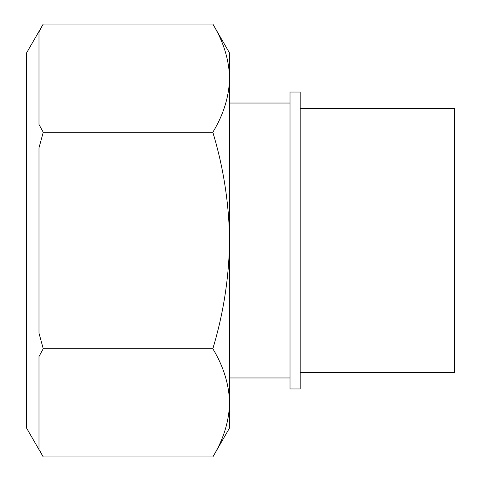 <?xml version="1.0" encoding="UTF-8"?>
<svg xmlns="http://www.w3.org/2000/svg" width="481" height="481" viewBox="0 0 481 481"><rect width="100%" height="100%" fill="white"/><g stroke="black" fill="none" stroke-linecap="round" stroke-linejoin="round"><path stroke-width="0.72" d="M229.563 240.5C229.07 277.489 223.485 313.564 212.824 348.725C223.515 366.396 229.094 384.433 229.563 402.837L229.563 78.162C229.112 96.603 223.533 114.64 212.824 132.275C223.491 167.448 229.076 203.523 229.563 240.5M212.824 456.95L229.563 427.952L229.563 402.837C229.112 421.278 223.533 439.315 212.824 456.95L43.236 456.95L40.157 451.394M212.824 24.05C223.515 41.721 229.094 59.758 229.563 78.162L229.563 53.048L212.824 24.05L43.236 24.05L42.19 25.89M42.262 455.248L26.491 427.952L26.491 53.048L43.236 24.05L38.991 31.842L38.991 124.483L43.236 132.275L212.824 132.275M43.236 132.275L38.991 147.853L38.991 333.147L43.236 348.725L38.991 356.517L38.991 449.158M290.019 388.961L290.019 92.039L300.174 92.039L300.174 388.961L290.019 388.961M300.174 372.342L454.509 372.342L454.509 108.658L300.174 108.658M43.236 348.725L212.824 348.725M290.019 103.036L229.563 103.036M290.019 377.964L229.563 377.964"/></g></svg>
